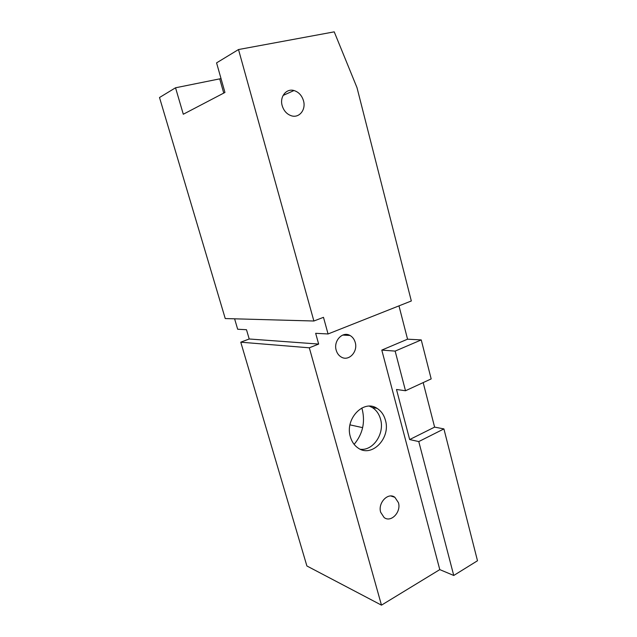 <?xml version="1.0" encoding="UTF-8"?>
<svg xmlns="http://www.w3.org/2000/svg" width="637" height="637" viewBox="0 0 637 637"><rect width="100%" height="100%" fill="white"/><g stroke="black" fill="none" stroke-linecap="round" stroke-linejoin="round"><path stroke-width="0.96" d="M369.428 406.175L372.223 407.489C376.292 410.037 379.071 413.931 380.536 419.17C384.867 433.375 373.298 450.956 360.375 449.276M385.401 420.133C383.92 414.854 381.133 410.929 377.04 408.357C363.655 399.088 344.625 418.867 350.366 436.807C351.783 441.728 354.355 445.462 358.066 448.002C371.825 458.107 391.046 437.977 385.401 420.133M282.183 105.67C279.5 96.824 286.316 88.185 293.983 90.534C298.697 92.023 301.866 95.446 303.507 100.797C306.174 109.707 299.199 118.41 291.356 115.775C286.849 114.222 283.791 110.854 282.183 105.67M355.223 342.435C354.299 339.226 352.556 336.909 349.976 335.46C342.61 331.001 333.255 340.906 336.201 350.231C337.1 353.32 338.78 355.589 341.233 357.031C348.71 361.736 358.145 351.743 355.223 342.435M380.679 512.283C377.669 502.88 388.14 491.971 394.868 497.298L398.436 502.665C401.421 512.021 390.919 523.041 384.095 517.499L380.679 512.283M354.132 444.363C362.564 434.227 365.296 422.697 362.326 409.758L361.8 408.014M443.917 428.908L477.495 560.751L453.751 575.474L418.78 441.576L443.917 428.908L434.609 427.116L423.183 382.598M434.609 427.116L409.671 439.554L396.493 389.478L405.498 390.752L431.177 378.904L421.248 339.919L407.561 339.187L381.794 350.095L439.785 569.613L453.751 575.474M439.785 569.613L381.475 605.15L309.319 347.81L240.77 342.188L306.891 565.974L381.475 605.15M234.599 318.811L237.681 329.249L246.487 329.711L249.21 338.988L318.659 344.068L315.665 333.318L328.063 333.963L323.485 317.33L313.882 321.008L225.243 318.556L159.505 97.517L175.541 87.787L221.023 78.598M175.541 87.787L183.297 114.238L224.949 92.461L216.572 62.872L238.509 49.543L334.226 31.85L356.999 87.651L411.327 300.975L328.063 333.963M407.561 339.187L398.977 305.871M421.248 339.919L395.147 351.106L381.794 350.095M405.498 390.752L395.147 351.106M409.671 439.554L418.78 441.576M318.659 344.068L309.319 347.81M249.21 338.988L240.77 342.188M313.882 321.008L238.509 49.543M223.746 93.09L219.717 78.869M362.644 427.65L349.968 424.863M377.04 408.357L372.223 407.489M283.083 95.454L293.983 90.534M342.714 335.078L349.976 335.46M390.871 495.992L394.868 497.298"/></g></svg>

